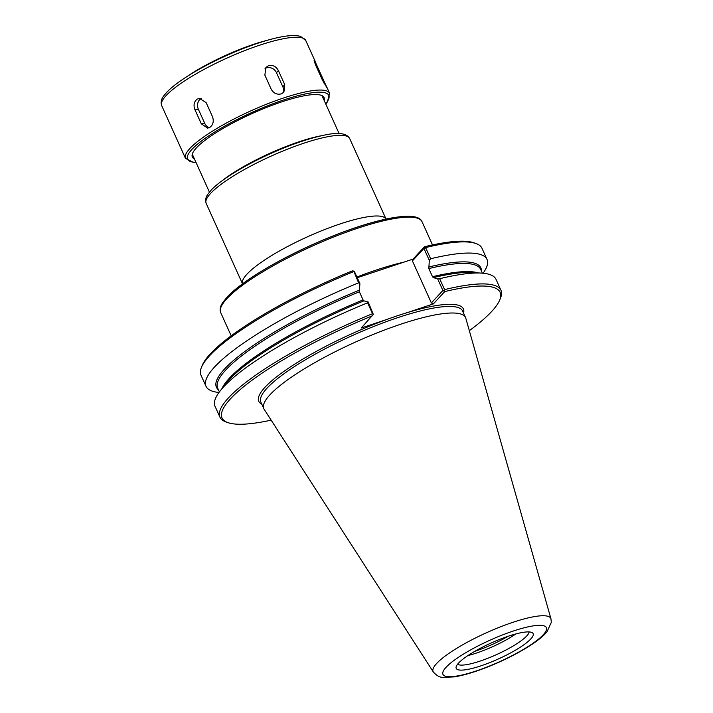 <?xml version="1.0" encoding="UTF-8"?>
<svg xmlns="http://www.w3.org/2000/svg" width="713" height="713" viewBox="0 0 713 713"><rect width="100%" height="100%" fill="white"/><g stroke="black" fill="none" stroke-linecap="round" stroke-linejoin="round"><path stroke-width="1.07" d="M271.145 420.144A152.582 31.684 -24.3 0 1 227.964 422.631L225.941 421.918A154.16 32.014 -24.3 0 1 219.943 417.167L215.023 406.267A154.16 32.014 -24.3 0 1 220.023 391.098A154.16 32.014 -24.3 0 1 367.614 302.811L368.184 301.991L373.309 314.38L361.233 328.016L387.114 319.362A112.262 23.306 -24.3 0 1 407.479 312.552A112.262 23.306 -24.3 0 1 463.566 313.15M227.964 422.631A152.582 31.684 -24.3 0 1 372.587 315.725M407.479 312.552L433.37 303.89L444.725 291.599A152.582 31.684 -24.3 0 1 499.751 299.915A152.582 31.684 -24.3 0 1 469.323 330.654M219.943 417.167A154.16 32.014 -24.3 0 1 372.543 313.711L373.309 314.38M367.614 302.811L372.543 313.711M353.719 270.993L358.612 282.865L359.896 283.622L354.495 271.662L352.338 270.878A152.582 31.684 -24.3 0 0 202.18 365.528L201.378 367.507A154.16 32.014 -24.3 0 1 353.568 271.689M368.184 301.991L363.88 300.859L363.06 299.923L359.388 291.786L359.896 283.622M218.98 392.471A154.16 32.014 -24.3 0 1 206.021 386.321A154.16 32.014 -24.3 0 1 358.612 282.865M206.021 386.321L200.977 375.145A154.16 32.014 -24.3 0 1 201.378 367.507M357.24 277.74L413.121 259.051L424.485 246.76A152.582 31.684 -24.3 0 1 473.967 242.812L475.981 243.525A154.16 32.014 -24.3 0 1 481.979 248.267L487.024 259.443A154.16 32.014 -24.3 0 1 483.066 273.231M444.725 291.599L442.898 290.467L431.374 302.936L412.408 260.913L413.121 259.051M412.408 260.913L423.7 248.685L424.485 246.76M423.7 248.685L424.199 249.042L425.625 247.643L424.476 246.778M424.199 249.042L429.324 260.405L430.652 258.774L425.625 247.643M425.625 247.598A154.16 32.014 -24.3 0 1 475.981 243.525M433.37 303.89L431.374 302.936M429.324 260.405L428.816 268.569L432.497 276.706L433.308 277.642L437.622 278.774L442.898 290.467M444.047 290.726L444.582 289.621L439.654 278.721L437.622 278.774M439.654 278.721A154.16 32.014 -24.3 0 1 481.346 273.097A154.16 32.014 -24.3 0 1 496.034 279.38L500.954 290.289A154.16 32.014 -24.3 0 1 500.553 297.927L499.751 299.915M444.582 289.621A154.16 32.014 -24.3 0 1 500.954 290.289M430.652 258.774A154.16 32.014 -24.3 0 1 487.024 259.443M508.191 636.254A40.16 8.342 -24.3 0 1 475.357 651.165A40.16 8.342 -24.3 0 1 474.671 651.397M515.802 633.955A39.527 8.208 -24.3 0 1 476.507 653.046A39.527 8.208 -24.3 0 1 467.915 655.577M480.99 665.826A42.201 8.761 -24.3 0 1 458.521 663.126A42.201 8.761 -24.3 0 1 458.548 663.099A42.201 8.761 -24.3 0 1 491.114 643.01A42.201 8.761 -24.3 0 1 527.673 631.905A42.201 8.761 -24.3 0 1 524.403 644.4A42.201 8.761 -24.3 0 1 480.99 665.826M433.299 671.922L264.158 409.298A110.684 22.985 -24.3 0 1 263.819 408.665A110.684 22.985 -24.3 0 1 400.59 324.272A110.684 22.985 -24.3 0 1 465.562 317.579A110.684 22.985 -24.3 0 1 465.812 318.248L550.953 618.804A64.571 13.404 -24.3 0 0 512.905 622.315A64.571 13.404 -24.3 0 0 436.677 663.464A64.571 13.404 -24.3 0 0 433.299 671.922C436.49 675.576 439.689 677.386 442.88 677.35L454.395 676.878C462.416 675.576 471.89 672.894 482.79 668.839C499.421 662.564 514.519 655.238 528.11 646.843C536.55 641.602 542.825 636.629 546.924 631.914L551.336 622.315L550.953 618.804M314.353 59.963L327.24 88.269L322.383 80.008L316.011 65.908C314.273 61.648 313.72 59.669 314.353 59.963L314.166 59.865M268.569 65.685C272.821 64.776 276.1 66.416 278.391 70.605L284.754 84.704L283.899 92.218L281.296 93.875C276.956 94.882 273.596 93.332 271.216 89.232L264.853 75.132L265.922 67.396L268.569 65.685M265.031 68.626A7.905 6.943 -137.3 0 1 276.466 72.69L282.829 86.79A7.905 6.943 -137.3 0 1 282.758 93.18M197.136 99.16L199.373 98.358L206.155 102.645L212.519 116.736C214.043 121.237 213.16 124.775 209.872 127.351L207.697 128.144L201.316 123.812L194.943 109.713C193.268 105.23 193.998 101.718 197.136 99.16M209.453 127.591A7.905 6.417 82.9 0 1 204.747 123.376L198.383 109.285A7.905 6.417 82.9 0 1 201.253 98.447M315.823 62.771L305.77 40.516A79.054 16.417 -24.3 0 0 259.363 45.293A79.054 16.417 -24.3 0 0 166.04 95.676A79.054 16.417 -24.3 0 0 161.664 105.577L185.505 158.393A79.054 16.417 -24.3 0 1 189.89 148.491A79.054 16.417 -24.3 0 1 283.204 98.109A79.054 16.417 -24.3 0 1 329.62 93.323L326.866 87.227M194.426 158.937A72.263 15 -24.3 0 1 192.537 153.42A72.263 15 -24.3 0 1 281.635 101.906A72.263 15 -24.3 0 1 321.242 95.31A72.263 15 -24.3 0 1 324.121 100.373M339.905 224.007A78.742 16.346 155.7 0 0 242.509 283.854L206.164 203.374A78.742 16.346 -24.3 0 1 210.531 193.508A78.742 16.346 -24.3 0 1 303.471 143.331A78.742 16.346 -24.3 0 1 349.7 138.563L386.036 219.051A78.742 16.346 155.7 0 0 339.905 224.007M416.659 217.982A108.866 22.602 155.7 0 0 325.119 239.203A108.866 22.602 155.7 0 0 227.536 296.911M226.823 298.774A110.444 22.932 -24.3 0 1 357.186 228.392A110.444 22.932 -24.3 0 1 422.025 221.707C419.779 215.843 408.861 214.738 389.262 218.392C370.127 222.251 347.65 229.631 321.83 240.548C280.833 257.874 241.261 281.466 227.01 297.241L223.142 302.027C220.317 305.966 219.506 309.495 220.7 312.606A110.444 22.932 -24.3 0 1 226.823 298.774M356.919 277.027A110.444 22.932 -24.3 0 1 376.027 270.12A110.444 22.932 -24.3 0 1 403.718 262.197M221.761 181.049A71.148 14.777 -24.3 0 1 299.103 141.762A71.148 14.777 -24.3 0 1 322.632 135.506M261.814 404.244A112.262 23.306 -24.3 0 1 264.995 387.275A112.262 23.306 -24.3 0 1 387.114 319.362M218.428 389.797A145.069 30.124 -24.3 0 1 359.102 290.28M433.308 277.642A145.069 30.124 -24.3 0 1 471.81 272.535L481.346 273.097M428.531 267.063A145.069 30.124 -24.3 0 1 481.427 271.056M428.816 268.569A144.284 29.955 -24.3 0 1 480.687 269.407L482.38 273.177M432.497 276.706A144.284 29.955 -24.3 0 1 478.156 272.91M219.39 391.918L217.688 388.157A144.284 29.955 -24.3 0 1 359.388 291.786M221.984 388.576A144.284 29.955 -24.3 0 1 363.06 299.923M529.135 631.941A39.527 8.208 -24.3 0 1 480.134 661.085A39.527 8.208 -24.3 0 1 457.594 664.249M476.266 670.933A56.755 11.782 -24.3 0 1 446.097 667.261A56.755 11.782 -24.3 0 1 513.093 631.094A56.755 11.782 -24.3 0 1 543.261 634.766A56.755 11.782 -24.3 0 1 476.266 670.933M263.819 408.665L260.851 402.096A110.684 22.985 -24.3 0 1 266.983 388.228A110.684 22.985 -24.3 0 1 397.631 317.695A110.684 22.985 -24.3 0 1 462.594 311.002L465.562 317.579M220.023 391.098L225.896 383.567A145.069 30.124 -24.3 0 1 363.88 300.859M318.337 68.448L317.365 68.903M324.709 82.548L323.836 82.958M278.391 70.605L276.466 72.69M284.754 84.704L282.829 86.79M194.943 109.713L198.383 109.285M201.316 123.812L204.747 123.376M195.968 162.35A77.476 16.087 -24.3 0 1 191.877 149.445A77.476 16.087 -24.3 0 1 281.706 100.622A77.476 16.087 -24.3 0 1 325.663 103.795M166.824 92.28A76.71 15.927 -24.3 0 1 184.622 78.091A76.71 15.927 -24.3 0 1 257.375 43.395A76.71 15.927 -24.3 0 1 269.96 39.554A76.71 15.927 -24.3 0 1 273.257 38.689M161.664 105.577C160.568 102.226 161.281 98.964 163.812 95.8L166.432 92.628C170.541 88.216 176.601 83.368 184.622 78.091L189.302 75.008A67.655 14.046 -24.3 0 1 253.454 44.411A67.655 14.046 -24.3 0 1 264.559 41.024L269.96 39.554C281.519 36.399 290.512 35.097 296.938 35.65L300.538 36.345L305.77 40.516M432.506 244.924L422.025 221.707M231.19 335.823L220.7 312.606M206.164 203.374C205.077 200.041 205.772 196.815 208.267 193.686L210.914 190.451C218.526 181.815 239.613 167.805 268.854 154.382C289.389 145.096 307.544 138.759 323.328 135.354C337.882 132.021 346.67 133.09 349.7 138.563M339.121 133.598L321.973 95.604M209.426 192.153L192.278 154.168M373.273 272.348L374.637 271.876M458.521 663.126L457.167 664.792M527.673 631.905L529.821 631.985M185.505 158.393L193.455 162.421L196.057 162.528M325.752 103.973L327.383 101.95L329.62 93.323M189.302 75.008C209.114 61.808 241.547 47.156 264.559 41.024"/></g></svg>
